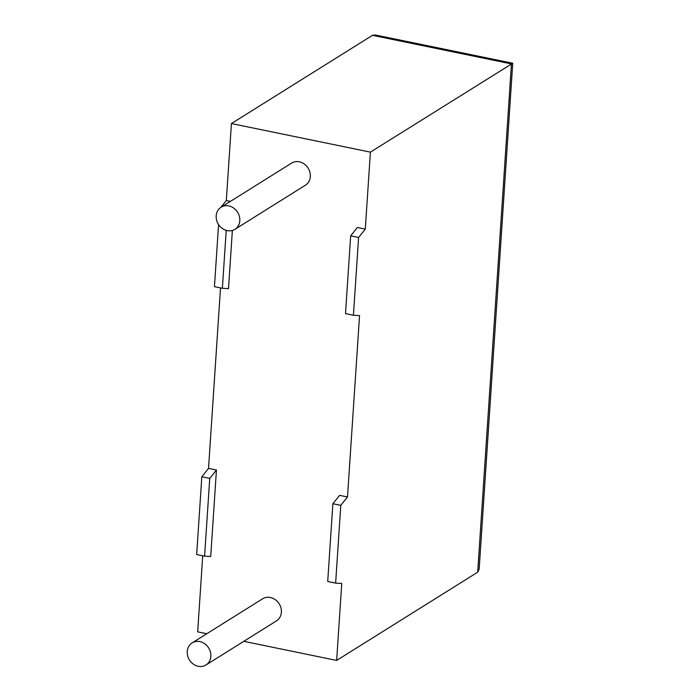 <?xml version="1.0" encoding="UTF-8"?>
<svg xmlns="http://www.w3.org/2000/svg" width="700" height="700" viewBox="0 0 700 700"><rect width="100%" height="100%" fill="white"/><g stroke="black" fill="none" stroke-linecap="round" stroke-linejoin="round"><path stroke-width="1.05" d="M216.178 215.845A13.037 11.34 58 0 1 221.077 207.218A13.037 11.34 58 0 1 233.748 208.127A13.037 11.34 58 0 1 239.803 220.701A13.037 11.34 58 0 1 234.902 229.32A13.037 11.34 58 0 1 222.224 228.41A13.037 11.34 58 0 1 216.178 215.845M221.077 207.218L291.594 163.109A13.037 11.34 58 0 1 304.273 164.01A13.037 11.34 58 0 1 310.319 176.584A13.037 11.34 58 0 1 305.419 185.202L234.902 229.32M210.866 656.381A13.037 11.34 -122 0 0 204.811 643.808A13.037 11.34 -122 0 0 192.133 642.898A13.037 11.34 -122 0 0 187.232 651.516A13.037 11.34 -122 0 0 193.287 664.09A13.037 11.34 -122 0 0 205.966 665A13.037 11.34 -122 0 0 210.866 656.381M205.966 665L276.483 620.883A13.037 11.34 -122 0 0 281.382 612.264A13.037 11.34 -122 0 0 275.328 599.69A13.037 11.34 -122 0 0 262.658 598.78L192.133 642.898M335.632 583.117L327.714 581.481L332.876 503.72L339.579 495.346L347.498 496.983L359.546 315.595L353.421 315.245L358.592 237.475L365.286 229.11L370.405 152.136L512.733 63.236L479.168 569.144L477.68 572.197L336.639 660.433L341.757 583.459L335.632 583.117L340.795 505.347L347.498 496.983M358.592 237.475L350.665 235.848L357.368 227.483L365.286 229.11M230.422 201.373L226.319 200.532L231.429 123.559L370.405 152.136M226.223 230.379L222.373 288.295L228.498 288.636L232.365 230.449M216.449 470.024L210.7 556.509L204.584 556.168L209.746 478.398L216.449 470.024L208.53 468.396L220.518 287.91M206.798 633.727L197.671 631.846L202.72 555.782M243.793 641.331L336.639 660.433M231.429 123.559L372.47 35.324L375.419 35L512.733 63.236M204.584 556.168L196.665 554.531L201.827 476.761L208.53 468.396M218.575 224.595L214.454 286.668L222.373 288.295M226.319 200.532L220.841 207.375M209.746 478.398L201.827 476.761M350.665 235.848L345.502 313.618L353.421 315.245M332.876 503.72L340.795 505.347M477.68 572.197L511.438 63.91L372.47 35.324"/></g></svg>
